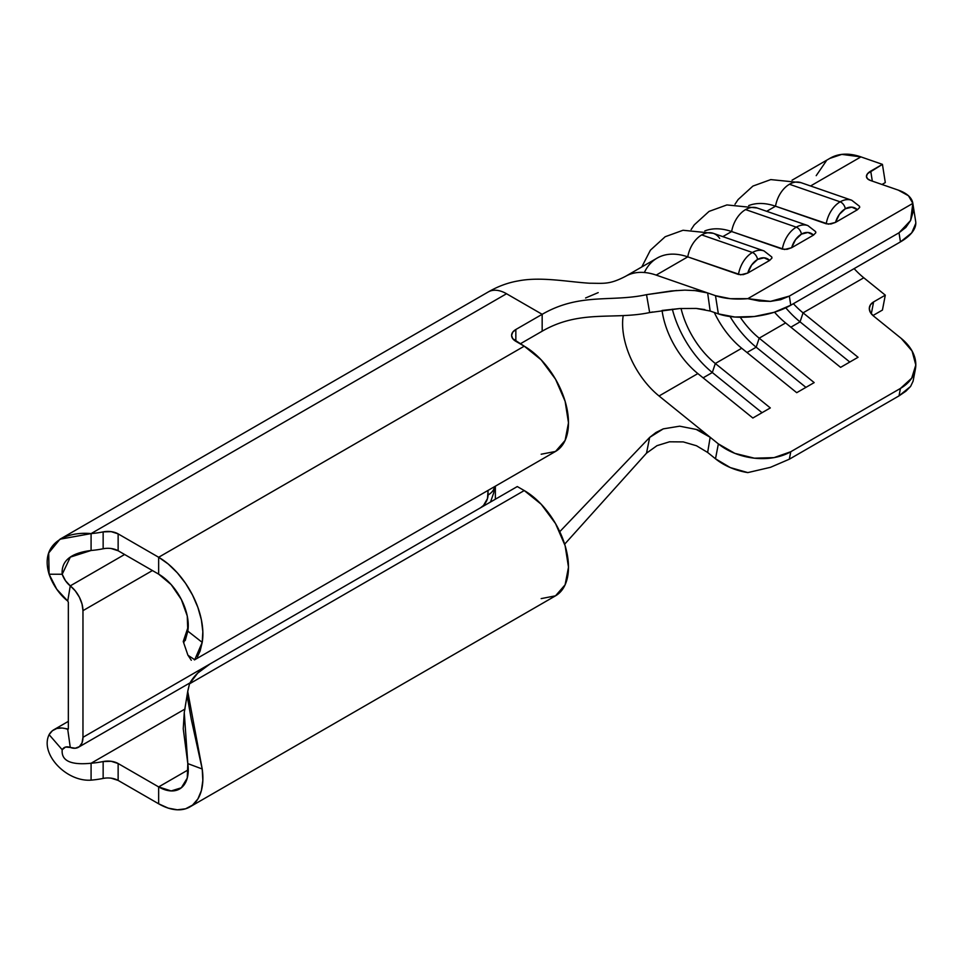 <?xml version="1.0" encoding="UTF-8"?>
<svg xmlns="http://www.w3.org/2000/svg" width="964" height="964" viewBox="0 0 964 964"><rect width="100%" height="100%" fill="white"/><g stroke="black" fill="none" stroke-linecap="round" stroke-linejoin="round"><path stroke-width="1.45" d="M807.82 225.564A24.823 16.858 109.1 0 0 796.288 227.167A6.206 3.579 60 0 1 801.446 234.119A18.617 12.64 -70.9 0 1 813.532 235.096L815.833 232.71L815.628 231.625L807.856 225.576L757.15 207.995A24.823 16.858 109.1 0 0 745.582 209.586L796.288 227.167A24.823 16.858 -70.9 0 1 807.856 225.576M763.946 250.893A24.823 16.858 109.1 0 0 752.414 252.496A6.206 3.579 60 0 1 757.571 259.449A18.617 12.64 -70.9 0 1 769.658 260.425L771.959 258.039L771.754 256.954L763.982 250.905L713.288 233.324A24.823 16.858 109.1 0 0 701.72 234.915L752.414 252.496A24.823 16.858 -70.9 0 1 763.982 250.905M851.694 200.235A24.823 16.858 109.1 0 0 840.162 201.838A6.206 3.579 60 0 1 845.32 208.79A18.617 12.64 -70.9 0 1 857.406 209.754L859.707 207.381L859.502 206.296L851.73 200.247L801.024 182.666A24.823 16.858 109.1 0 0 789.456 184.257L840.162 201.838A24.823 16.858 -70.9 0 1 851.73 200.247M854.128 268.631A64.118 37.018 -120 0 0 863.792 277.777L885.301 295.153L873.601 301.913L870.444 304.793L869.299 308.468L870.335 312.384L873.408 315.927L901.159 338.352L912.089 351.041L915.8 365.019L911.715 378.141L900.448 388.42L790.769 451.742L774.044 457.623L754.414 458.189L734.857 453.369L718.361 443.886L659.051 395.987L697.852 373.586L659.051 395.987A64.118 37.018 60 0 1 622.816 328.941A64.118 37.018 60 0 1 622.816 318.518L623.178 315.602M829.787 158.409L841.813 154.385L860.924 156.891L810.567 185.968L860.924 156.891L882.434 164.362L867.588 173.641L866.443 176.316L867.48 178.726L870.54 180.509L898.291 190.125L908.498 195.788L912.836 203.392L747.811 298.659L730.29 298.683L715.493 295.671L718.361 313.878L710.167 311.035L707.648 292.948L656.195 275.102A84.796 48.959 -120 0 0 629.649 274.378M82.964 610.658L82.964 737.315L209.947 664.003L82.964 737.315L82.964 610.658L82.036 604.054L79.373 597.186L75.276 590.86L70.264 585.871L67.733 601.042L68.348 602.223L68.348 728.868L68.348 602.223L67.733 601.042L70.264 585.871A21.714 12.532 60 0 1 82.964 610.658L152.433 570.555L82.964 610.658M480.735 507.654L483.542 505.401L487.495 498.545L488.049 490.399L488.049 494.99A10.339 5.965 -60 0 1 480.867 507.582M707.648 452.453L710.167 437.27L707.648 452.453L715.493 458.792L707.648 452.453L696.49 445.754L683.271 441.91L669.51 441.801L656.99 445.669L646.519 453.164L564.651 544.178L646.519 453.164L649.664 437.403L663.256 428.872L679.68 426.184L696.237 429.438L710.167 437.27L718.361 443.886L715.493 458.792L730.29 467.576L747.811 472.601L770.489 467.311L789.335 459.201L790.769 451.742L900.448 388.42L899.014 395.879L789.335 459.201L899.014 395.879L905.883 391.215L910.606 386.419L913.065 381.202M652.664 311.974L649.664 312.565L646.519 294.659C611.513 302.359 579.894 292.526 542.166 314.312L506.534 293.743A36.475 21.063 -120 0 0 488.29 291.935A36.475 21.063 60 0 1 506.534 293.743L542.166 314.312C579.894 292.526 611.513 302.359 646.519 294.659L676.668 290.501M693.478 290.321L707.648 292.948L715.493 295.671L656.195 275.102L687.766 256.87L740.641 274.824L747.775 273.053L769.658 260.425L771.959 258.039L771.706 256.882M691.14 229.553L694.261 224.853L709.046 211.405L726.904 204.934L757.15 207.983A24.823 16.858 -70.9 0 0 756.33 207.742A24.823 16.858 -70.9 0 0 745.582 209.586A24.823 16.858 -70.9 0 0 731.64 231.541A84.796 48.959 -120 0 0 704.792 230.938A84.796 48.959 60 0 1 731.64 231.541L782.334 249.122A24.823 16.858 -70.9 0 1 796.288 227.167L745.582 209.586A24.823 16.858 109.1 0 0 731.64 231.541L722.819 236.626L731.64 231.541L784.515 249.495L791.649 247.724L813.532 235.096L815.833 232.71L815.58 231.553M735.014 204.223L738.135 199.524L752.92 186.076L770.778 179.593L801.024 182.654A24.823 16.858 -70.9 0 0 800.204 182.413A24.823 16.858 -70.9 0 0 789.456 184.257A24.823 16.858 -70.9 0 0 775.514 206.212A84.796 48.959 -120 0 0 748.667 205.609A84.796 48.959 60 0 1 775.514 206.212L826.208 223.793A24.823 16.858 -70.9 0 1 840.162 201.838L789.456 184.257A24.823 16.858 109.1 0 0 775.514 206.212L766.693 211.297L775.514 206.212L828.389 224.166L835.523 222.395L857.406 209.754L859.707 207.381L859.442 206.224M792.071 180.184L830.269 158.132A84.796 48.959 -120 0 1 860.924 156.891L882.434 164.362L885.301 182.57L882 184.473L885.301 182.57L882.434 164.362L870.733 171.11A14.472 6.555 171.1 0 0 866.479 176.846A14.472 6.555 171.1 0 0 870.54 180.509L898.291 190.125A51.707 23.425 171.1 0 1 912.812 203.211A51.707 23.425 171.1 0 1 912.836 203.392L912.956 212.357L910.606 220.479L905.883 227.396L899.014 232.782L789.335 296.105L780.635 299.708L770.489 301.37L759.391 301.021L747.811 298.659L912.836 203.392L910.606 220.479L899.014 232.782L900.448 241.892L911.715 232.866L915.8 223.323M656.195 275.102L687.766 256.87A84.796 48.959 -120 0 0 657.111 258.111L625.528 276.343A84.796 48.959 60 0 1 656.195 275.102M704.853 309.589L696.213 308.432L679.68 308.552L649.664 312.565C613.646 320.156 580.087 309.299 542.166 331.194C580.087 309.299 613.646 320.156 649.664 312.565L646.519 294.659L671.426 290.947L684.886 290.128L697.587 290.718L707.648 292.948L710.167 311.035L718.361 313.878L734.857 317.036L754.414 316.493L774.044 312.336L790.769 305.214L900.448 241.892L790.769 305.214L789.335 296.105L899.014 232.782L900.448 241.892A51.707 23.425 -8.9 0 0 915.667 221.419L912.812 203.211M662.051 310.468A64.118 37.018 -120 0 0 697.852 373.586L752.848 418.014L770.308 407.929L715.312 363.5A64.118 37.018 60 0 1 681.042 308.468A64.118 37.018 -120 0 0 715.312 363.5L741.726 348.257L715.312 363.5L712.324 372.526L703.118 377.84L712.324 372.526A75.493 43.585 60 0 1 672.342 309.191A75.493 43.585 -120 0 0 712.324 372.526L715.312 363.5L770.308 407.929L752.848 418.014L697.852 373.586A64.118 37.018 60 0 1 662.051 310.468M714.312 312.481A64.118 37.018 -120 0 0 741.726 348.257L796.722 392.685L814.182 382.6L759.186 338.171A64.118 37.018 60 0 1 740.256 317.264A64.118 37.018 -120 0 0 759.186 338.171L785.6 322.928L759.186 338.171L756.186 347.197L746.992 352.511L756.186 347.197A75.493 43.585 60 0 1 730.061 316.553A75.493 43.585 -120 0 0 756.186 347.197L759.186 338.171L814.182 382.6L796.722 392.685L741.726 348.257A64.118 37.018 60 0 1 714.312 312.481M774.514 312.191A64.118 37.018 -120 0 0 785.6 322.928L840.596 367.356L858.056 357.27L803.06 312.842A64.118 37.018 60 0 1 793.384 303.696A64.118 37.018 -120 0 0 803.06 312.842L863.792 277.777L803.06 312.842L800.06 321.868L790.854 327.182L800.06 321.868A75.493 43.585 60 0 1 785.793 307.817A75.493 43.585 -120 0 0 800.06 321.868L803.06 312.842L858.056 357.27L840.596 367.356L785.6 322.928A64.118 37.018 60 0 1 774.514 312.191M869.395 307.444L869.42 307.287A14.472 9.833 -169.1 0 0 873.408 315.927L901.159 338.352A51.707 35.114 -169.1 0 1 915.378 369.212A51.707 35.114 -169.1 0 1 900.448 388.42L899.014 395.879L910.606 386.419L913.065 381.262L915.378 369.212M863.792 277.777L885.301 295.153L882.434 310.059L872.95 315.541L882.434 310.059L885.301 295.153L873.601 301.913L871.311 313.83L873.601 301.913A14.472 9.833 -169.1 0 0 869.42 307.287M805.928 387.371L756.186 347.197L805.928 387.371M791.649 247.724L813.532 235.096L807.953 232.481L801.446 234.119L795.541 239.638L791.649 247.724A18.617 12.64 -70.9 0 1 801.446 234.119A6.206 3.579 -120 0 0 796.288 227.167A24.823 16.858 109.1 0 0 782.334 249.122L787.082 249.315L791.649 247.724M849.802 362.042L800.06 321.868L849.802 362.042M762.054 412.7L712.324 372.526L762.054 412.7M835.523 222.395L857.406 209.754L851.827 207.152L845.32 208.79L839.415 214.309L835.523 222.395A18.617 12.64 -70.9 0 1 845.32 208.79A6.206 3.579 -120 0 0 840.162 201.838A24.823 16.858 109.1 0 0 826.208 223.793L830.956 223.985L835.523 222.395M738.46 274.451A24.823 16.858 -70.9 0 1 752.414 252.496L701.72 234.915A24.823 16.858 109.1 0 0 687.766 256.87L738.46 274.451L743.208 274.644L747.775 273.053L769.658 260.425L764.078 257.81L757.571 259.449L751.679 264.967L747.775 273.053A18.617 12.64 -70.9 0 1 757.571 259.449A6.206 3.579 -120 0 0 752.414 252.496A24.823 16.858 109.1 0 0 738.46 274.451M644.362 272.499A84.796 48.959 60 0 1 687.766 256.87A24.823 16.858 -70.9 0 1 701.72 234.915A24.823 16.858 -70.9 0 1 712.456 233.071A24.823 16.858 -70.9 0 1 719.674 238.445M789.335 459.201L790.769 451.742A51.707 35.114 -169.1 0 1 718.361 443.886L715.493 458.792A51.707 35.114 10.9 0 0 747.811 472.601L770.489 467.311L789.335 459.201M770.489 301.37L747.811 298.659A51.707 23.425 171.1 0 1 715.493 295.671L718.361 313.878A51.707 23.425 -8.9 0 0 790.769 305.214L789.335 296.105L770.489 301.37M646.519 453.164L649.664 437.403L559.771 531.682L649.664 437.403L655.954 432.499L663.256 428.872L679.68 426.184L696.237 429.438C698.575 429.872 703.226 432.487 710.167 437.27L659.051 395.987M622.816 328.941A64.118 37.018 60 0 1 622.816 318.518M710.167 311.035L696.213 308.432L679.68 308.552L662.461 310.408M542.166 314.312L542.166 331.194L520.223 343.859L542.166 331.194L542.166 314.312L515.836 329.507L542.166 314.312M495.363 486.181L495.363 499.219M103.172 548.769L103.148 548.769A66.179 38.211 180 0 1 91.086 550.48L91.086 533.598L91.086 550.48A66.179 38.211 0 0 0 103.148 548.769L103.148 531.887A66.179 38.211 180 0 1 91.086 533.598L506.534 293.743L91.086 533.598A66.179 38.211 0 0 0 103.148 531.887L111.137 531.634L118.138 533.875L158.65 557.264L158.65 574.146L118.138 550.757L118.138 533.875L118.138 550.757A14.472 8.363 0 0 0 103.148 548.769L103.148 531.887A14.472 8.363 180 0 1 118.138 533.875L158.65 557.264L524.247 346.184L512.703 338.617L511.595 335.412L512.703 332.219L515.836 329.507L515.836 341.328L515.836 329.507A14.472 8.363 180 0 0 511.595 335.412A14.472 8.363 180 0 0 515.836 341.328L524.247 346.184L541.178 359.849L555.529 379.201L565.121 401.313L568.483 422.798L565.121 440.403L555.529 451.441L541.178 454.225M188.028 655.327L194.74 659.725L202.211 642.373L187.811 631.119A41.886 24.184 60 0 0 158.65 574.146L171.158 584.582L181.328 599.463L187.257 616.008L187.811 631.119L202.211 642.373L202.838 631.637L201.38 619.804L197.885 607.416L192.535 595.077L185.582 583.365L177.34 572.845L168.218 564L158.65 557.264L158.65 574.146L118.138 550.757L111.137 548.516M210.2 663.859L517.294 486.555L210.2 663.859L197.704 673.101L189.498 683.825A82.723 47.766 180 0 1 210.2 663.859M187.787 691.092L184.257 712.565L187.811 763.609L202.211 768.995L187.739 691.525L189.498 683.825L524.247 490.556L517.294 486.555L524.247 490.556L541.178 504.22L555.529 523.585L565.121 545.684L568.483 567.181L565.121 584.787L555.529 595.824L541.178 598.608M103.172 778.43L103.148 778.43A66.179 38.211 180 0 1 91.086 780.141L91.086 763.247L185.04 708.998L91.086 763.247A66.179 38.211 0 0 0 103.148 761.548A66.179 38.211 180 0 1 91.086 763.247L91.086 780.141A66.179 38.211 0 0 0 103.148 778.43L103.148 761.548L111.137 761.295L118.138 763.524L158.65 786.913L158.65 803.795L118.138 780.418L118.138 763.524L158.65 786.913L158.65 803.795L118.138 780.418A14.472 8.363 0 0 0 103.148 778.43L103.148 761.548A14.472 8.363 180 0 1 118.138 763.524L118.138 780.418L111.137 778.177M158.65 786.913L188.257 769.814L158.65 786.913L171.158 790.938L181.328 787.793L187.257 778.081L187.811 763.609A41.886 24.184 60 0 1 179.581 788.986A41.886 24.184 60 0 1 158.65 786.913M68.348 728.868L67.733 729.35L70.264 747.437L75.276 748.233L79.373 746.642L82.036 742.846L82.964 737.315A21.714 12.532 60 0 1 78.47 747.257A21.714 12.532 60 0 1 70.264 747.437L67.733 729.35L68.336 729.013L61.973 728.013L56.768 728.483L52.393 730.736L49.104 734.652C39.681 753.896 66.383 782.021 91.086 780.141C66.383 782.021 39.681 753.896 49.104 734.652L62.202 749.739L49.104 734.652A36.475 21.063 60 0 1 53.96 729.676A36.475 21.063 60 0 1 67.733 729.35L68.348 728.868M64.299 747.582A15.798 9.122 60 0 0 62.202 749.739C61.13 760.777 70.758 765.271 91.086 763.247C70.758 765.271 61.13 760.777 62.202 749.739L65.516 747.064L70.264 747.437A15.798 9.122 60 0 0 64.299 747.582L64.468 747.486M189.92 806.904L555.529 595.824A62.564 36.126 -120 0 0 565.121 545.696A62.564 36.126 -120 0 0 524.247 490.556L189.498 683.825L187.811 690.899L187.703 699.081L191.282 719.313L202.211 768.995A62.564 36.126 60 0 1 189.92 806.904A62.564 36.126 60 0 1 158.65 803.795L168.218 808.121L177.34 809.808L185.582 808.796L192.535 805.121L197.885 798.951L201.38 790.601L202.838 780.454L202.211 768.995L187.811 763.609L183.244 728.772L184.269 712.541M124.609 554.493L70.264 585.871L65.516 580.75L62.202 574.255L49.104 574.219L56.768 589.233L67.733 601.042A36.475 21.063 60 0 1 49.104 574.219L62.202 574.255C61.13 560.928 70.758 553.011 91.086 550.48L70.324 557.12L62.202 574.255A15.798 9.122 60 0 0 70.264 585.871L124.609 554.493M91.086 533.598C66.383 531.224 39.681 543.045 49.104 574.219L48.706 552.962L59.973 539.213L91.086 533.598M187.811 631.119L183.305 641.687L188.245 626.648L183.244 641.506L185.257 640.482L187.811 631.119M191.282 660.256L187.908 655.11M194.439 659.918L555.529 451.441A62.564 36.126 -120 0 0 565.121 401.313A62.564 36.126 -120 0 0 524.247 346.184L158.65 557.264A62.564 36.126 60 0 1 202.211 642.373L200.126 650.989L197.355 656.954M184.136 641.976L183.244 641.506M494.387 486.748A21.714 12.532 180 0 1 488.049 494.99A21.714 12.532 0 0 0 494.387 486.748L493.737 492.761L490.531 502.003M585.582 297.984L598.186 292.622M870.733 171.11L872.312 181.124L870.733 171.11M816.207 175.665L826.305 160.892M625.588 276.307C609.477 284.633 604.488 283.296 589.546 283.223C567.929 281.898 540.961 276.463 518.319 280.898C508.064 282.633 498.111 286.284 488.471 291.839M641.783 266.956L650.399 250.182L665.172 236.734L683.03 230.263L713.276 233.312M190.029 682.849L78.578 747.184M68.348 721.361L53.96 729.676M59.985 539.213L488.29 291.935M183.305 641.687L187.944 655.279"/></g></svg>
